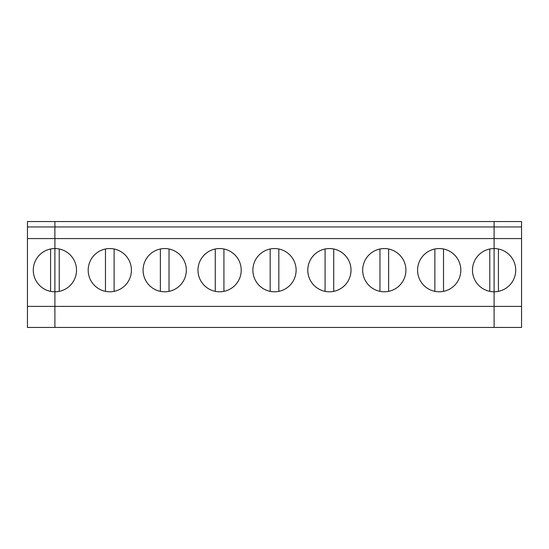 <?xml version="1.0" encoding="UTF-8"?>
<svg xmlns="http://www.w3.org/2000/svg" width="549" height="549" viewBox="0 0 549 549"><rect width="100%" height="100%" fill="white"/><g stroke="black" fill="none" stroke-linecap="round" stroke-linejoin="round"><path stroke-width="0.82" d="M498.423 291.354L498.423 248.999M27.45 238.575L27.45 327.458L494.1 327.458L494.1 248.56A21.617 21.617 0 0 1 515.717 270.177A21.617 21.617 0 0 1 494.1 291.793A21.617 21.617 0 0 1 472.483 270.177A21.617 21.617 0 0 1 494.1 248.56L494.1 238.575L27.45 238.575L27.45 226.95L494.1 226.95L494.1 221.542L521.55 221.542L521.55 306.383L494.1 306.383L494.1 221.542L54.9 221.542L54.9 306.383L494.1 306.383L494.1 327.458L521.55 327.458L521.55 306.383M521.55 238.575L494.1 238.575L494.1 226.95L521.55 226.95M27.45 226.95L27.45 221.542L54.9 221.542L54.9 248.56A21.617 21.617 0 0 1 76.517 270.177A21.617 21.617 0 0 1 54.9 291.793A21.617 21.617 0 0 1 33.283 270.177A21.617 21.617 0 0 1 54.9 248.56L54.9 327.458L54.9 306.383L27.45 306.383M50.577 248.999L50.577 291.354M109.8 291.793A21.617 21.617 0 0 1 91.079 259.368A21.617 21.617 0 0 1 128.521 259.368A21.617 21.617 0 0 1 109.8 291.793M164.7 291.793A21.617 21.617 0 0 1 145.979 259.368A21.617 21.617 0 0 1 183.421 259.368A21.617 21.617 0 0 1 164.7 291.793M219.6 291.793A21.617 21.617 0 0 1 200.879 259.368A21.617 21.617 0 0 1 238.321 259.368A21.617 21.617 0 0 1 219.6 291.793M274.5 291.793A21.617 21.617 0 0 1 255.779 259.368A21.617 21.617 0 0 1 293.221 259.368A21.617 21.617 0 0 1 274.5 291.793M329.4 291.793A21.617 21.617 0 0 1 310.679 259.368A21.617 21.617 0 0 1 348.121 259.368A21.617 21.617 0 0 1 329.4 291.793M384.3 291.793A21.617 21.617 0 0 1 365.579 259.368A21.617 21.617 0 0 1 403.021 259.368A21.617 21.617 0 0 1 384.3 291.793M439.2 291.793A21.617 21.617 0 0 1 420.479 259.368A21.617 21.617 0 0 1 457.921 259.368A21.617 21.617 0 0 1 439.2 291.793M114.123 291.354L114.123 248.999M160.377 248.999L160.377 291.354M215.277 248.999L215.277 291.354M169.023 291.354L169.023 248.999M270.177 248.999L270.177 291.354M223.923 291.354L223.923 248.999M333.723 291.354A21.617 21.617 0 0 0 333.723 248.999L333.723 291.354M325.077 248.999A21.617 21.617 0 0 0 325.077 291.354L325.077 248.999M278.823 291.354L278.823 248.999M379.977 248.999L379.977 291.354M434.877 248.999L434.877 291.354M388.623 291.354L388.623 248.999M489.777 248.999L489.777 291.354M443.523 291.354L443.523 248.999M105.477 248.999L105.477 291.354M59.223 291.354L59.223 248.999"/></g></svg>
